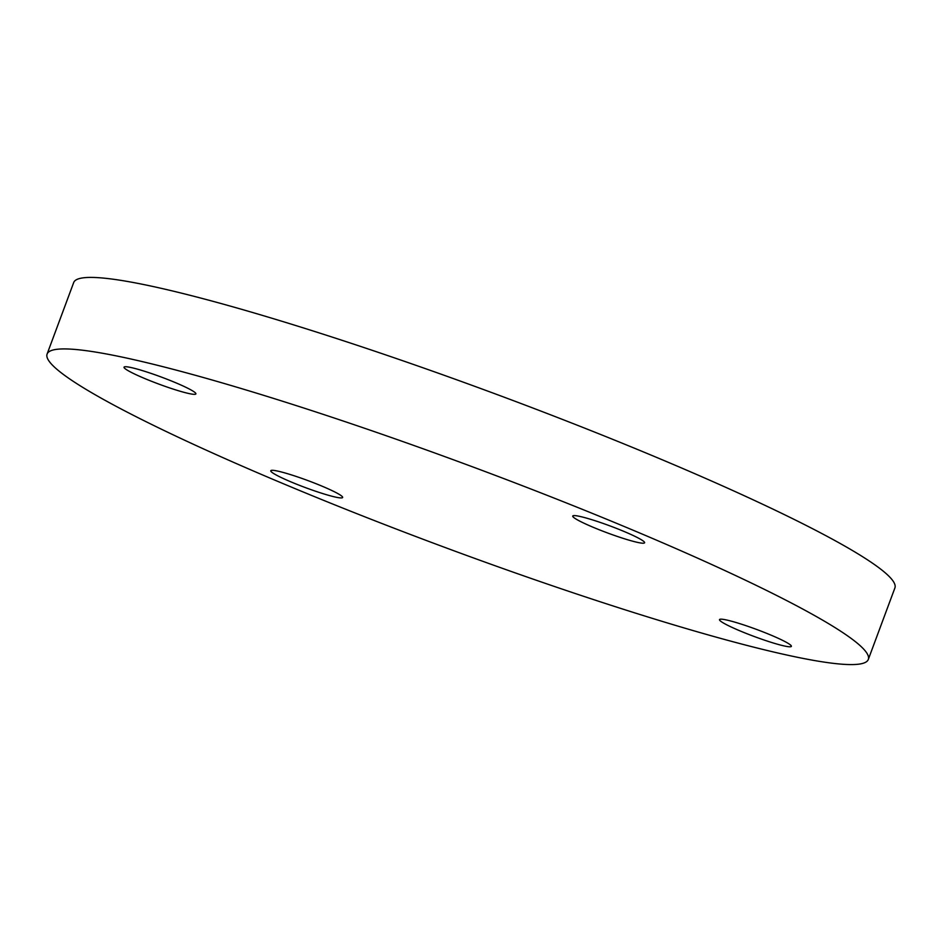 <?xml version="1.0" encoding="UTF-8"?>
<svg xmlns="http://www.w3.org/2000/svg" width="942" height="942" viewBox="0 0 942 942"><rect width="100%" height="100%" fill="white"/><g stroke="black" fill="none" stroke-linecap="round" stroke-linejoin="round"><path stroke-width="1.41" d="M787.5 646.577A38.328 3.721 20.4 0 1 746.453 633.519A38.328 3.721 20.4 0 1 719.511 619.624A38.328 3.721 20.4 0 1 723.374 619.389A38.328 3.721 20.4 0 1 764.433 632.447A38.328 3.721 20.4 0 1 791.362 646.342A38.328 3.721 20.4 0 1 787.5 646.577M290.454 481.68A38.328 3.721 20.4 0 1 270.79 470.753A38.328 3.721 20.4 0 1 322.976 486.555A38.328 3.721 20.4 0 1 342.641 497.482A38.328 3.721 20.4 0 1 290.454 481.68M127.9 366.944A38.328 3.721 20.4 0 1 168.959 379.991A38.328 3.721 20.4 0 1 195.889 393.897A38.328 3.721 20.4 0 1 192.027 394.121A38.328 3.721 20.4 0 1 150.979 381.074A38.328 3.721 20.4 0 1 124.038 367.168A38.328 3.721 20.4 0 1 127.9 366.944M624.946 531.841A38.328 3.721 20.4 0 1 644.611 542.757A38.328 3.721 20.4 0 1 592.424 526.967A38.328 3.721 20.4 0 1 572.76 516.039A38.328 3.721 20.4 0 1 624.946 531.841M47.1 354.051L73.7 282.541A438.077 42.59 20.4 0 1 670.127 463.111A438.077 42.59 20.4 0 1 894.9 587.949L868.3 659.459A438.077 42.59 20.4 0 1 271.873 478.889A438.077 42.59 20.4 0 1 47.1 354.051A438.077 42.59 20.4 0 1 643.527 534.62A438.077 42.59 20.4 0 1 868.3 659.459"/></g></svg>
